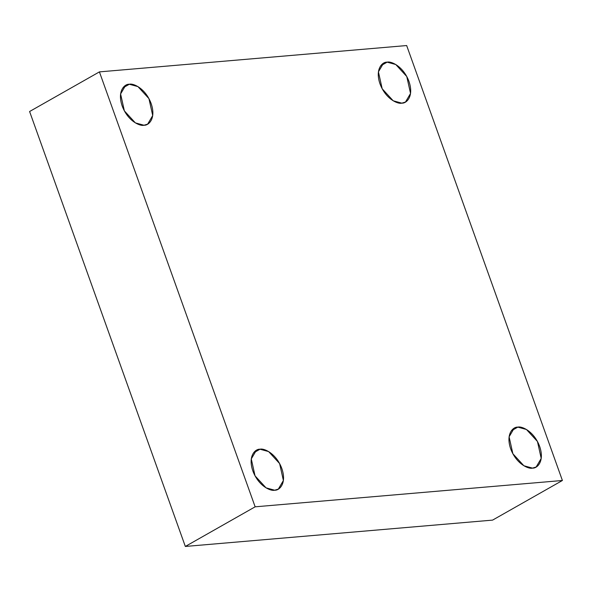 <?xml version="1.0" encoding="UTF-8"?>
<svg xmlns="http://www.w3.org/2000/svg" width="592" height="592" viewBox="0 0 592 592"><rect width="100%" height="100%" fill="white"/><g stroke="black" fill="none" stroke-linecap="round" stroke-linejoin="round"><path stroke-width="0.89" d="M401.82 103.149L405.483 102.031L410.545 93.455L406.771 76.523L395.767 64.521L387.146 62.16L380.649 65.845L387.146 62.16C391.083 60.976 403.33 66.26 408.961 81.415C414.193 96.6 406.349 103.607 401.82 103.149C397.883 104.333 385.636 99.042 380.005 83.894C374.773 68.709 382.617 61.701 387.146 62.16L383.483 63.27L378.421 71.854L382.188 88.778L393.199 100.788L401.82 103.149M143.997 125.238L147.66 124.128L152.714 115.544L148.947 98.62L137.943 86.61L129.322 84.256L122.818 87.942L129.322 84.256C133.259 83.065 145.506 88.356 151.13 103.504C156.369 118.689 148.525 125.704 143.997 125.238C140.052 126.429 127.805 121.138 122.181 105.99C116.95 90.805 124.786 83.79 129.322 84.256L125.652 85.366L120.598 93.95L124.364 110.874L135.368 122.884L143.997 125.238M274.673 490.206L278.336 489.096L283.39 480.512L279.624 463.588L268.62 451.578L259.999 449.224L253.502 452.91L259.999 449.224C263.936 448.033 276.183 453.324 281.814 468.472C287.046 483.657 279.202 490.672 274.673 490.206C270.729 491.397 258.482 486.106 252.858 470.958C247.626 455.773 255.47 448.758 259.999 449.224L256.329 450.334L251.274 458.918L255.041 475.842L266.045 487.852L274.673 490.206M532.497 468.117L536.16 466.999L541.221 458.423L537.455 441.491L526.443 429.489L517.822 427.128L511.325 430.813L517.822 427.128C521.759 425.944 534.006 431.228 539.638 446.383C544.869 461.568 537.025 468.575 532.497 468.117C528.56 469.301 516.313 464.01 510.681 448.862C505.45 433.677 513.294 426.669 517.822 427.128L514.159 428.238L509.098 436.822L512.872 453.746L523.876 465.756L532.497 468.117M562.4 480.489L255.145 506.819L185.333 546.453L492.581 520.116L562.4 480.489L492.581 520.116L185.333 546.453L255.145 506.819L99.419 71.884L29.6 111.511L185.333 546.453L29.6 111.511L99.419 71.884L406.667 45.547L562.4 480.489L406.667 45.547L99.419 71.884L255.145 506.819L562.4 480.489"/></g></svg>

